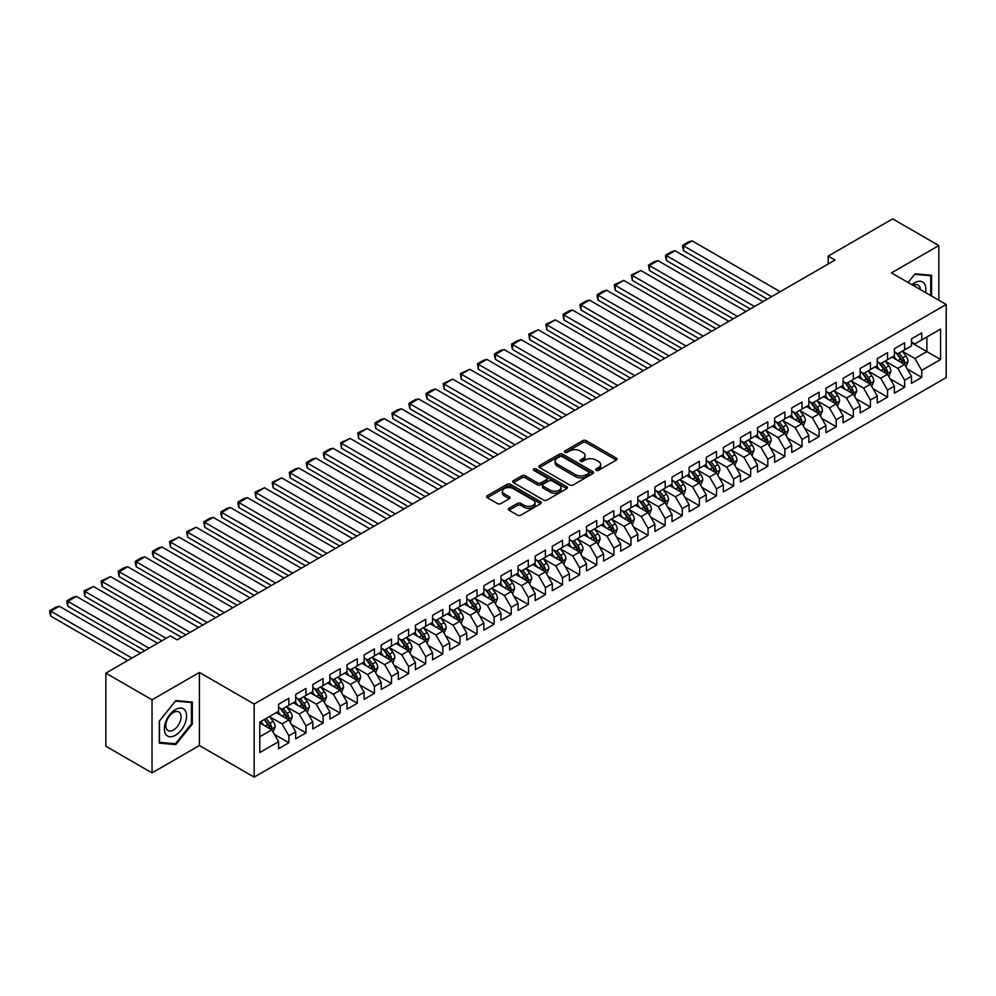 <?xml version="1.0" encoding="UTF-8"?>
<svg xmlns="http://www.w3.org/2000/svg" width="996" height="996" viewBox="0 0 996 996"><rect width="100%" height="100%" fill="white"/><g stroke="black" fill="none" stroke-linecap="round" stroke-linejoin="round"><path stroke-width="1.49" d="M596.118 470.324A1.656 0.959 0 0 0 598.471 470.324L616.312 460.028A2.378 1.37 0 0 0 616.997 459.056A2.378 1.37 0 0 0 616.312 458.085L586.084 440.643A2.378 1.37 0 0 0 582.722 440.643L564.894 450.939A1.656 0.959 0 0 0 564.408 451.624A1.656 0.959 0 0 0 564.894 452.296A1.656 0.959 0 0 0 567.234 452.296L569.55 450.964A7.595 4.382 0 0 1 580.295 450.964L582.809 452.421A7.595 4.382 0 0 1 585.038 455.521A7.595 4.382 0 0 1 582.809 458.621L580.506 459.953A1.656 0.959 0 0 0 580.021 460.638A1.656 0.959 0 0 0 580.506 461.31A1.656 0.959 0 0 0 582.859 461.31L585.162 459.978A7.595 4.382 0 0 1 595.907 459.978L598.422 461.434A7.595 4.382 0 0 1 600.65 464.534A7.595 4.382 0 0 1 598.422 467.634L596.118 468.967A1.656 0.959 0 0 0 595.633 469.651A1.656 0.959 0 0 0 596.118 470.324L596.118 468.967M509.018 508.296A2.378 1.37 0 0 0 508.334 509.267A2.378 1.37 0 0 0 509.018 510.238L517.497 515.131A2.378 1.37 0 0 0 520.858 515.131L540.666 503.702A2.378 1.37 0 0 0 541.363 502.731A2.378 1.37 0 0 0 540.666 501.76L510.45 484.305A2.378 1.37 0 0 0 507.089 484.305L487.281 495.747A2.378 1.37 0 0 0 486.583 496.718A2.378 1.37 0 0 0 487.281 497.689L497.527 503.603A2.378 1.37 0 0 0 500.876 503.603L509.354 498.71A2.378 1.37 0 0 0 510.052 497.739A2.378 1.37 0 0 0 509.354 496.767L504.275 493.829A6.349 3.673 0 0 1 502.42 491.24A6.349 3.673 0 0 1 506.342 487.853A6.349 3.673 0 0 1 513.264 488.65L533.159 500.129A6.349 3.673 0 0 1 535.014 502.731A6.349 3.673 0 0 1 531.092 506.117A6.349 3.673 0 0 1 524.17 505.321L520.858 503.403A2.378 1.37 0 0 0 517.497 503.403L509.018 508.296L509.018 510.238M152.039 699.802L152.039 772.884L199.412 745.518L199.412 672.449L152.039 699.802L105.85 673.134L170.341 635.909L177.176 639.855L835.022 260.056L828.174 256.109L828.174 264.002M199.412 672.449L254.154 704.048L946.2 304.49L946.2 377.571L254.154 777.129L254.154 704.048M938.842 300.244L938.842 245.539L891.47 272.892L946.2 304.49M938.842 245.539L892.665 218.871L828.174 256.109M569.712 484.99A2.378 1.37 0 0 0 573.074 484.99L592.881 473.548A2.378 1.37 0 0 0 593.579 472.577A2.378 1.37 0 0 0 592.881 471.618L562.665 454.164A2.378 1.37 0 0 0 559.304 454.164L539.496 465.605A2.378 1.37 0 0 0 538.799 466.576A2.378 1.37 0 0 0 539.496 467.547L569.712 484.99M534.366 470.685A1.656 0.959 0 0 1 536.06 470.921L536.06 468.942L566.774 486.683A2.378 1.37 0 0 1 567.471 487.654A2.378 1.37 0 0 1 566.774 488.625L546.966 500.067A2.378 1.37 0 0 1 543.604 500.067L513.388 482.612L513.388 480.67A2.378 1.37 0 0 0 512.691 481.641A2.378 1.37 0 0 0 513.388 482.612M513.388 480.67L521.867 475.777A2.378 1.37 0 0 1 525.228 475.777L537.479 482.861A2.378 1.37 0 0 0 540.84 482.861L546.468 479.611A2.378 1.37 0 0 0 547.153 478.64A2.378 1.37 0 0 0 546.468 477.669L533.707 470.299A1.656 0.959 0 0 1 533.221 469.626A1.656 0.959 0 0 1 534.242 468.743A1.656 0.959 0 0 1 536.06 468.942M911.477 342.711L926.878 351.6L926.878 336.984L940.56 329.078L921.736 339.947L921.736 332.938L911.477 338.864L911.477 345.873L904.642 349.82L904.642 342.811L894.371 348.737L894.371 355.746L887.536 359.693L887.536 352.684L877.264 358.61L877.264 365.619L870.429 369.578L870.429 362.556L860.158 368.483L860.158 375.492L853.323 379.451L853.323 372.442L843.064 378.356L843.064 385.377L836.217 389.324L836.217 382.315L825.958 388.241L825.958 395.25L819.11 399.197L819.11 392.187L808.852 398.114L808.852 405.123L802.004 409.07L802.004 402.06L791.745 407.987L791.745 414.996L784.898 418.943L784.898 411.933L774.639 417.859L774.639 424.869L767.804 428.828L767.804 421.806L757.533 427.732L757.533 434.754L750.698 438.701L750.698 431.691L740.426 437.618L740.426 444.627L733.591 448.574L733.591 441.564L723.333 447.49L723.333 454.5L716.485 458.446L716.485 451.437L706.226 457.363L706.226 464.373L699.379 468.319L699.379 461.31L689.12 467.236L689.12 474.245L682.272 478.205L682.272 471.183L672.014 477.109L672.014 484.131L665.166 488.077L665.166 481.068L654.907 486.994L654.907 494.004L648.072 497.95L648.072 490.941L637.801 496.867L637.801 503.876L630.966 507.823L630.966 500.814L620.695 506.74L620.695 513.749L613.86 517.696L613.86 510.687L603.601 516.613L603.601 523.622L596.753 527.581L596.753 520.559L586.495 526.486L586.495 533.507L579.647 537.454L579.647 530.445L569.388 536.371L569.388 543.38L562.541 547.327L562.541 540.318L552.282 546.244L552.282 553.253L545.435 557.2L545.435 550.19L535.176 556.117L535.176 563.126L528.341 567.073L528.341 560.063L518.069 565.989L518.069 572.999L511.234 576.958L511.234 569.936L500.963 575.862L500.963 582.872L494.128 586.831L494.128 579.821L483.869 585.735L483.869 592.757L477.022 596.704L477.022 589.694L466.763 595.62L466.763 602.63L459.915 606.576L459.915 599.567L449.657 605.493L449.657 612.503L442.809 616.449L442.809 609.44L432.55 615.366L432.55 622.375L425.703 626.335L425.703 619.313L415.444 625.239L415.444 632.248L408.609 636.207L408.609 629.198L398.338 635.112L398.338 642.134L391.503 646.08L391.503 639.071L381.231 644.997L381.231 652.007L374.396 655.953L374.396 648.944L364.125 654.87L364.125 661.879L357.29 665.826L357.29 658.817L347.031 664.743L347.031 671.752L340.184 675.699L340.184 668.69L329.925 674.616L329.925 681.625L323.078 685.584L323.078 678.562L312.819 684.489L312.819 691.51L305.971 695.457L305.971 688.448L295.712 694.374L295.712 701.383L288.865 705.33L288.865 698.321L278.606 704.247L278.606 711.256L259.794 722.112L259.794 752.54L278.606 741.671L271.771 729.819L259.794 722.909M940.56 329.078L940.56 359.494L921.736 370.363L914.901 358.51L902.501 351.351M907.281 369.03L921.736 377.372L921.736 370.363M921.736 377.372L911.477 383.298L911.477 376.289L904.642 380.235L897.794 368.383L885.394 361.224M890.187 378.903L904.642 387.245L904.642 380.235M904.642 387.245L894.371 393.171L894.371 386.162L887.536 390.108L880.688 378.268L868.288 371.097M873.081 388.776L887.536 397.13L887.536 390.108M887.536 397.13L877.264 403.044L877.264 396.035L870.429 399.994L863.582 388.141L851.182 380.982M855.975 398.661L870.429 407.003L870.429 399.994M870.429 407.003L860.158 412.929L860.158 405.92L853.323 409.866L846.476 398.014L834.075 390.855M838.869 408.534L853.323 416.876L853.323 409.866M853.323 416.876L843.064 422.802L843.064 415.793L836.217 419.739L829.382 407.887L816.969 400.728M821.762 418.407L836.217 426.749L836.217 419.739M836.217 426.749L825.958 432.675L825.958 425.666L819.11 429.612L812.275 417.76L799.875 410.601M804.656 428.28L819.11 436.622L819.11 429.612M819.11 436.622L808.852 442.548L808.852 435.538L802.004 439.485L795.169 427.645L782.769 420.474M787.55 438.153L802.004 446.507L802.004 439.485M802.004 446.507L791.745 452.421L791.745 445.411L784.898 449.37L778.063 437.518L765.663 430.359M770.456 448.026L784.898 456.38L784.898 449.37M784.898 456.38L774.639 462.306L774.639 455.284L767.804 459.243L760.956 447.391L748.556 440.232M753.35 457.911L767.804 466.253L767.804 459.243M767.804 466.253L757.533 472.179L757.533 465.169L750.698 469.116L743.85 457.264L731.45 450.105M736.243 467.784L750.698 476.125L750.698 469.116M750.698 476.125L740.426 482.052L740.426 475.042L733.591 478.989L726.744 467.136L714.344 459.978M719.137 477.657L733.591 485.998L733.591 478.989M733.591 485.998L723.333 491.924L723.333 484.915L716.485 488.862L709.638 477.009L697.237 469.851M702.031 487.53L716.485 495.871L716.485 488.862M716.485 495.871L706.226 501.797L706.226 494.788L699.379 498.747L692.544 486.895L680.144 479.736M684.924 497.402L699.379 505.756L699.379 498.747M699.379 505.756L689.12 511.683L689.12 504.661L682.272 508.62L675.437 496.767L663.037 489.609M667.818 507.288L682.272 515.629L682.272 508.62M682.272 515.629L672.014 521.555L672.014 514.546L665.166 518.493L658.331 506.64L645.931 499.482M650.724 517.161L665.166 525.502L665.166 518.493M665.166 525.502L654.907 531.428L654.907 524.419L648.072 528.366L641.225 516.513L628.825 509.354M633.618 527.033L648.072 535.375L648.072 528.366M648.072 535.375L637.801 541.301L637.801 534.292L630.966 538.238L624.119 526.386L611.718 519.227M616.512 536.906L630.966 545.248L630.966 538.238M630.966 545.248L620.695 551.174L620.695 544.165L613.86 548.111L607.012 536.271L594.612 529.113M599.405 546.779L613.86 555.133L613.86 548.111M613.86 555.133L603.601 561.059L603.601 554.037L596.753 557.997L589.906 546.144L577.506 538.985M582.299 556.664L596.753 565.006L596.753 557.997M596.753 565.006L586.495 570.932L586.495 563.923L579.647 567.869L572.812 556.017L560.412 548.858M565.193 566.537L579.647 574.879L579.647 567.869M579.647 574.879L569.388 580.805L569.388 573.796L562.541 577.742L555.706 565.89L543.306 558.731M548.086 576.41L562.541 584.752L562.541 577.742M562.541 584.752L552.282 590.678L552.282 583.668L545.435 587.615L538.599 575.763L526.199 568.604M530.993 586.283L545.435 594.624L545.435 587.615M545.435 594.624L535.176 600.551L535.176 593.541L528.341 597.488L521.493 585.648L509.093 578.489M513.886 596.156L528.341 604.51L528.341 597.488M528.341 604.51L518.069 610.436L518.069 603.414L511.234 607.373L504.387 595.521L491.987 588.362M496.78 606.041L511.234 614.383L511.234 607.373M511.234 614.383L500.963 620.309L500.963 613.299L494.128 617.246L487.281 605.394L474.88 598.235M479.674 615.914L494.128 624.255L494.128 617.246M494.128 624.255L483.869 630.182L483.869 623.172L477.022 627.119L470.174 615.267L457.774 608.108M462.567 625.787L477.022 634.128L477.022 627.119M477.022 634.128L466.763 640.055L466.763 633.045L459.915 636.992L453.08 625.139L440.668 617.981M445.461 635.66L459.915 644.001L459.915 636.992M459.915 644.001L449.657 649.927L449.657 642.918L442.809 646.865L435.974 635.025L423.574 627.854M428.355 645.533L442.809 653.886L442.809 646.865M442.809 653.886L432.55 659.8L432.55 652.791L425.703 656.75L418.868 644.898L406.468 637.739M411.248 655.418L425.703 663.759L425.703 656.75M425.703 663.759L415.444 669.686L415.444 662.664L408.609 666.623L401.762 654.77L389.361 647.612M394.155 665.291L408.609 673.632L408.609 666.623M408.609 673.632L398.338 679.558L398.338 672.549L391.503 676.496L384.655 664.643L372.255 657.485M377.048 675.163L391.503 683.505L391.503 676.496M391.503 683.505L381.231 689.431L381.231 682.422L374.396 686.369L367.549 674.516L355.149 667.357M359.942 685.036L374.396 693.378L374.396 686.369M374.396 693.378L364.125 699.304L364.125 692.295L357.29 696.241L350.443 684.401L338.042 677.23M342.836 694.909L357.29 703.263L357.29 696.241M357.29 703.263L347.031 709.177L347.031 702.168L340.184 706.127L333.349 694.274L320.936 687.115M325.729 704.782L340.184 713.136L340.184 706.127M340.184 713.136L329.925 719.062L329.925 712.04L323.078 716L316.242 704.147L303.842 696.988M308.623 714.667L323.078 723.009L323.078 716M323.078 723.009L312.819 728.935L312.819 721.926L305.971 725.872L299.136 714.02L286.736 706.861M291.517 724.54L305.971 732.882L305.971 725.872M305.971 732.882L295.712 738.808L295.712 731.799L288.865 735.745L282.03 723.893L269.63 716.734M274.423 734.413L288.865 742.755L288.865 735.745M288.865 742.755L278.606 748.681L278.606 741.671M278.606 707.309L282.03 709.277L288.865 705.33M259.794 736.729L271.771 729.819M295.712 697.437L299.136 699.404L305.971 695.457M282.03 723.893L288.865 719.946L276.216 712.638M295.712 731.799L288.865 719.946M312.819 687.551L316.242 689.531L323.078 685.584M299.136 714.02L305.971 710.073L293.322 702.765M312.819 721.926L305.971 710.073M329.925 677.678L333.349 679.658L340.184 675.699M316.242 704.147L323.078 700.2L310.428 692.892M329.925 712.04L323.078 700.2M347.031 667.806L350.443 669.785L357.29 665.826M333.349 694.274L340.184 690.315L327.522 683.007M347.031 702.168L340.184 690.315M364.125 657.933L367.549 659.9L374.396 655.953M350.443 684.401L357.29 680.442L344.628 673.134M364.125 692.295L357.29 680.442M381.231 648.06L384.655 650.027L391.503 646.08M367.549 674.516L374.396 670.569L361.735 663.261M381.231 682.422L374.396 670.569M398.338 638.175L401.762 640.154L408.609 636.207M384.655 664.643L391.503 660.697L378.841 653.388M398.338 672.549L391.503 660.697M415.444 628.302L418.868 630.281L425.703 626.335M401.762 654.77L408.609 650.824L395.947 643.516M415.444 662.664L408.609 650.824M432.55 618.429L435.974 620.408L442.809 616.449M418.868 644.898L425.703 640.938L413.054 633.63M432.55 652.791L425.703 640.938M449.657 608.556L453.08 610.523L459.915 606.576M435.974 635.025L442.809 631.066L430.16 623.757M449.657 642.918L442.809 631.066M466.763 598.683L470.174 600.65L477.022 596.704M453.08 625.139L459.915 621.193L447.254 613.885M466.763 633.045L459.915 621.193M483.869 588.798L487.281 590.777L494.128 586.831M470.174 615.267L477.022 611.32L464.36 604.012M483.869 623.172L477.022 611.32M500.963 578.925L504.387 580.905L511.234 576.958M487.281 605.394L494.128 601.447L481.466 594.139M500.963 613.299L494.128 601.447M518.069 569.052L521.493 571.032L528.341 567.073M504.387 595.521L511.234 591.574L498.573 584.266M518.069 603.414L511.234 591.574M535.176 559.179L538.599 561.146L545.435 557.2M521.493 585.648L528.341 581.689L515.679 574.381M535.176 593.541L528.341 581.689M552.282 549.306L555.706 551.274L562.541 547.327M538.599 575.763L545.435 571.816L532.785 564.508M552.282 583.668L545.435 571.816M569.388 539.421L572.812 541.401L579.647 537.454M555.706 565.89L562.541 561.943L549.892 554.635M569.388 573.796L562.541 561.943M586.495 529.548L589.906 531.528L596.753 527.581M572.812 556.017L579.647 552.07L566.985 544.762M586.495 563.923L579.647 552.07M603.601 519.675L607.012 521.655L613.86 517.696M589.906 546.144L596.753 542.197L584.092 534.889M603.601 554.037L596.753 542.197M620.695 509.803L624.119 511.77L630.966 507.823M607.012 536.271L613.86 532.312L601.198 525.004M620.695 544.165L613.86 532.312M637.801 499.93L641.225 501.897L648.072 497.95M624.119 526.386L630.966 522.439L618.304 515.131M637.801 534.292L630.966 522.439M654.907 490.044L658.331 492.024L665.166 488.077M641.225 516.513L648.072 512.567L635.411 505.258M654.907 524.419L648.072 512.567M672.014 480.172L675.437 482.151L682.272 478.205M658.331 506.64L665.166 502.694L652.517 495.386M672.014 514.546L665.166 502.694M689.12 470.299L692.544 472.278L699.379 468.319M675.437 496.767L682.272 492.821L669.623 485.513M689.12 504.661L682.272 492.821M706.226 460.426L709.638 462.405L716.485 458.446M692.544 486.895L699.379 482.935L686.717 475.627M706.226 494.788L699.379 482.935M723.333 450.553L726.744 452.52L733.591 448.574M709.638 477.009L716.485 473.063L703.823 465.755M723.333 484.915L716.485 473.063M740.426 440.68L743.85 442.647L750.698 438.701M726.744 467.136L733.591 463.19L720.93 455.882M740.426 475.042L733.591 463.19M757.533 430.795L760.956 432.774L767.804 428.828M743.85 457.264L750.698 453.317L738.036 446.009M757.533 465.169L750.698 453.317M774.639 420.922L778.063 422.902L784.898 418.943M760.956 447.391L767.804 443.444L755.142 436.136M774.639 455.284L767.804 443.444M791.745 411.049L795.169 413.029L802.004 409.07M778.063 437.518L784.898 433.559L772.249 426.251M791.745 445.411L784.898 433.559M808.852 401.176L812.275 403.143L819.11 399.197M795.169 427.645L802.004 423.686L789.355 416.378M808.852 435.538L802.004 423.686M825.958 391.304L829.382 393.271L836.217 389.324M812.275 417.76L819.11 413.813L806.461 406.505M825.958 425.666L819.11 413.813M843.064 381.418L846.476 383.398L853.323 379.451M829.382 407.887L836.217 403.94L823.555 396.632M843.064 415.793L836.217 403.94M860.158 371.545L863.582 373.525L870.429 369.578M846.476 398.014L853.323 394.067L840.661 386.759M860.158 405.92L853.323 394.067M877.264 361.673L880.688 363.652L887.536 359.693M863.582 388.141L870.429 384.182L857.768 376.874M877.264 396.035L870.429 384.182M894.371 351.8L897.794 353.767L904.642 349.82M880.688 378.268L887.536 374.309L874.874 367.001M894.371 386.162L887.536 374.309M911.477 341.927L914.901 343.894L921.736 339.947M897.794 368.383L904.642 364.436L891.98 357.128M911.477 376.289L904.642 364.436M105.85 673.134L105.85 746.216L152.039 772.884M199.412 745.518L254.154 777.129M914.901 358.51L926.878 351.6L940.56 359.494M931.571 296.049L931.571 275.269L915.075 273.8L908.078 282.491L914.726 274.286L930.725 275.718L930.725 295.563M192.315 724.092L192.315 702.08L175.806 700.599L159.298 721.141L159.298 743.141L175.806 744.622L192.315 724.092L191.456 723.594M596.778 470.56L598.422 469.614A7.595 4.382 0 0 0 600.65 466.514L600.65 464.534M585.038 455.521L585.038 457.5A7.595 4.382 0 0 1 582.809 460.6L581.166 461.546M616.275 460.052L586.084 442.622A2.378 1.37 0 0 0 582.722 442.622L565.554 452.533M592.857 473.573L562.665 456.143A2.378 1.37 0 0 0 559.304 456.143L539.521 467.56L539.496 465.605M588.686 473.262A1.656 0.959 0 0 0 589.171 472.577A1.656 0.959 0 0 0 588.686 471.905L562.155 456.591A1.656 0.959 0 0 0 559.814 456.591L557.374 457.998A7.595 4.382 0 0 0 555.145 461.098A7.595 4.382 0 0 0 557.374 464.198L575.514 474.669A7.595 4.382 0 0 0 586.258 474.669L588.686 473.262L588.686 475.241A1.656 0.959 0 0 0 589.171 474.557L589.171 472.577M555.145 461.098L555.145 463.065A7.595 4.382 0 0 0 557.374 466.178L557.374 464.198M588.686 475.241L586.258 476.636A7.595 4.382 0 0 1 575.514 476.636L557.374 466.178M513.426 482.637L521.867 477.756L521.867 475.777M547.153 478.64L547.153 480.62A2.378 1.37 0 0 1 546.468 481.578L540.84 484.828A2.378 1.37 0 0 1 537.479 484.828L525.228 477.756A2.378 1.37 0 0 0 521.867 477.756M536.06 470.921L566.749 488.638M550.203 490.194A6.349 3.673 0 0 0 557.125 490.991A6.349 3.673 0 0 0 561.047 487.604A6.349 3.673 0 0 0 559.179 485.015L552.17 480.968A2.378 1.37 0 0 0 548.808 480.968L543.194 484.218A2.378 1.37 0 0 0 542.496 485.189A2.378 1.37 0 0 0 543.194 486.148L550.203 490.194L550.203 492.173A6.349 3.673 0 0 0 557.125 492.97A6.349 3.673 0 0 0 561.047 489.584L561.047 487.604M542.496 485.189L542.496 487.156A2.378 1.37 0 0 0 543.194 488.127L543.194 486.148M550.203 492.173L543.194 488.127M535.014 502.731L535.014 504.698A6.349 3.673 0 0 1 531.092 508.085A6.349 3.673 0 0 1 524.17 507.3L520.858 505.383A2.378 1.37 0 0 0 517.497 505.383L509.056 510.263M502.42 491.24L502.42 493.219A6.349 3.673 0 0 0 504.275 495.809L504.275 493.829M509.33 498.722L504.275 495.809M540.666 501.76L540.666 503.702L510.45 486.285A2.378 1.37 0 0 0 507.089 486.285L487.318 497.701L487.281 495.747M174.063 743.614L175.806 744.622M905.899 366.628L908.016 361.461A6.412 3.698 -120 0 0 905.974 355.995L902.339 351.14M771.651 296.646L683.605 245.813L692.158 240.883L780.204 291.704M896.549 359.768L893.786 356.082M683.605 250.755L682.671 247.245L682.671 245.277L683.605 245.813L683.605 250.755L767.368 299.111M895.89 352.671L900.67 359.058A6.412 3.698 60 0 1 902.513 362.918C903.472 364.2 904.156 363.801 904.567 361.722A6.412 3.698 -120 0 0 902.725 357.875L899.089 353.02M897.023 353.319L901.505 359.319A3.262 1.88 60 0 1 902.102 360.303L904.567 361.722M682.671 245.277L688.659 241.816L692.158 240.883M888.793 376.5L890.922 371.334A6.412 3.698 -120 0 0 888.868 365.868L885.232 361.025M754.545 306.519L666.511 255.686L675.064 250.755L763.098 301.576M879.443 369.641L876.692 365.955M666.511 260.628L665.565 257.117L665.565 255.15L666.511 255.686L666.511 260.628L750.262 308.984M878.783 362.544L883.564 368.931A6.412 3.698 60 0 1 885.407 372.79C886.365 374.073 887.05 373.687 887.461 371.608A6.412 3.698 -120 0 0 885.618 367.748L881.983 362.893M879.916 363.204L884.398 369.192A3.262 1.88 60 0 1 884.996 370.188L887.461 371.608M665.565 255.15L671.553 251.689L675.064 250.755M871.687 386.386L873.816 381.207A6.412 3.698 -120 0 0 871.761 375.741L868.139 370.898M737.438 316.392L649.404 265.571L657.958 260.628L745.992 311.462M862.349 379.526L859.585 375.828M649.404 270.501L648.458 265.023L649.404 265.571L649.404 270.501L733.156 318.857M861.677 372.429L866.47 378.804A6.412 3.698 60 0 1 868.3 382.663C869.259 383.958 869.944 383.56 870.355 381.48A6.412 3.698 -120 0 0 868.512 377.621L864.889 372.778M862.81 373.077L867.292 379.065A3.262 1.88 60 0 1 867.89 380.061L870.355 381.48M648.458 265.023L654.447 261.562L657.958 260.628M925.508 292.55A15.724 9.076 120 0 0 924.35 283.623A15.724 9.076 120 0 0 911.987 284.744M920.304 289.537A10.769 6.213 120 0 0 919.296 286.238A10.769 6.213 120 0 0 918.088 285.117A10.769 6.213 120 0 0 913.145 285.404M929.666 275.095L930.725 275.718M165.834 734.388A15.724 9.076 120 0 0 181.023 730.329A15.724 9.076 120 0 0 185.094 710.434A15.724 9.076 120 0 0 169.905 714.505A15.724 9.076 120 0 0 165.834 734.388M166.855 729.446A10.769 6.213 120 0 0 168.063 730.566A10.769 6.213 120 0 0 178.072 725.549A10.769 6.213 120 0 0 180.039 713.049A10.769 6.213 120 0 0 178.819 711.928A10.769 6.213 120 0 0 168.81 716.946A10.769 6.213 120 0 0 166.855 729.446M175.47 701.097L191.456 702.516L191.456 723.843L175.47 743.738L159.472 742.306L159.472 720.992L175.433 701.072M190.398 701.906L191.456 702.516M854.593 396.259L856.709 391.079A6.412 3.698 -120 0 0 854.668 385.626L851.032 380.771M720.332 326.265L632.298 275.444L640.851 270.501L728.885 321.335M845.243 389.399L842.479 385.713M632.298 280.374L631.352 274.896L632.298 275.444L632.298 280.374L716.062 328.742M844.583 382.302L849.364 388.689A6.412 3.698 60 0 1 851.194 392.536C852.153 393.831 852.837 393.432 853.248 391.353A6.412 3.698 -120 0 0 851.418 387.494L847.783 382.651M845.704 382.95L850.198 388.938A3.262 1.88 60 0 1 850.783 389.934L853.248 391.353M631.352 274.896L640.851 270.501M837.487 406.131L839.603 400.952A6.412 3.698 -120 0 0 837.561 395.499L833.926 390.644M703.226 336.15L615.192 285.317L623.745 280.374L711.779 331.207M828.137 399.272L825.373 395.586M615.192 290.259L614.246 284.769L615.192 285.317L615.192 290.259L698.955 338.615M827.477 392.175L832.258 398.562A6.412 3.698 60 0 1 834.088 402.409C835.059 403.704 835.744 403.305 836.142 401.226A6.412 3.698 -120 0 0 834.312 397.379L830.676 392.524M828.597 392.822L833.092 398.811A3.262 1.88 60 0 1 833.677 399.807L836.142 401.226M614.246 284.769L623.745 280.374M820.38 416.004L822.497 410.825A6.412 3.698 -120 0 0 820.455 405.372L816.82 400.517M686.12 346.023L598.086 295.19L606.639 290.259L694.673 341.08M811.03 409.144L808.266 405.459M598.086 300.132L597.152 296.621L597.152 294.654L598.086 295.19L598.086 300.132L681.849 348.488M810.37 402.048L815.151 408.435A6.412 3.698 60 0 1 816.981 412.294C817.953 413.577 818.637 413.178 819.036 411.099A6.412 3.698 -120 0 0 817.206 407.252L813.57 402.396M811.491 402.695L815.985 408.696A3.262 1.88 60 0 1 816.583 409.68L819.036 411.099M597.152 294.654L603.128 291.193L606.639 290.259M803.274 425.877L805.391 420.71A6.412 3.698 -120 0 0 803.349 415.245L799.713 410.402M669.026 355.896L580.979 305.062L589.532 300.132L677.566 350.953M793.924 419.017L791.16 415.332M580.979 310.005L580.046 306.494L580.046 304.527L580.979 305.062L580.979 310.005L664.743 358.361M793.264 411.921L798.045 418.308A6.412 3.698 60 0 1 799.875 422.167C800.846 423.449 801.531 423.063 801.929 420.984A6.412 3.698 -120 0 0 800.099 417.125L796.464 412.269M794.397 412.581L798.879 418.569A3.262 1.88 60 0 1 799.477 419.553L801.929 420.984M580.046 304.527L586.034 301.066L589.532 300.132M786.168 435.762L788.284 430.583A6.412 3.698 -120 0 0 786.242 425.118L782.607 420.275M651.919 365.769L563.873 314.948L572.426 310.005L660.473 360.838M776.818 428.903L774.054 425.205M563.873 319.878L562.939 314.4L563.873 314.948L563.873 319.878L647.637 368.234M776.158 421.806L780.939 428.18A6.412 3.698 60 0 1 782.781 432.04C783.74 433.335 784.425 432.936 784.823 430.857A6.412 3.698 -120 0 0 782.993 426.998L779.358 422.155M777.291 422.453L781.773 428.442A3.262 1.88 60 0 1 782.37 429.438L784.823 430.857M562.939 314.4L568.928 310.939L572.426 310.005M769.061 445.635L771.19 440.456A6.412 3.698 -120 0 0 769.136 435.003L765.501 430.148M634.813 375.641L546.779 324.82L555.32 319.878L643.366 370.711M759.711 438.775L756.948 435.09M546.779 329.751L545.833 324.273L546.779 324.82L546.779 329.751L630.53 378.119M759.052 431.679L763.832 438.066A6.412 3.698 60 0 1 765.675 441.913C766.634 443.208 767.318 442.809 767.729 440.73A6.412 3.698 -120 0 0 765.887 436.87L762.251 432.027M760.185 432.326L764.667 438.315A3.262 1.88 60 0 1 765.264 439.311L767.729 440.73M545.833 324.273L555.32 319.878M751.955 455.508L754.084 450.329A6.412 3.698 -120 0 0 752.03 444.876L748.407 440.02M617.707 385.527L529.673 334.693L538.226 329.751L626.26 380.584M742.605 448.648L739.854 444.963M529.673 339.636L528.727 334.146L529.673 334.693L529.673 339.636L613.424 387.992M741.945 441.552L746.739 447.939A6.412 3.698 60 0 1 748.569 451.786C749.527 453.08 750.212 452.682 750.623 450.603A6.412 3.698 -120 0 0 748.78 446.756L745.157 441.9M743.078 442.199L747.56 448.188A3.262 1.88 60 0 1 748.158 449.184L750.623 450.603M528.727 334.146L538.226 329.751M734.861 465.381L736.978 460.202A6.412 3.698 -120 0 0 734.936 454.749L731.301 449.893M600.6 395.4L512.567 344.566L521.12 339.636L609.154 390.457M725.511 458.521L722.747 454.836M512.567 349.509L511.62 345.998L511.62 344.031L512.567 344.566L512.567 349.509L596.33 397.865M724.851 451.425L729.632 457.811A6.412 3.698 60 0 1 731.462 461.671C732.421 462.953 733.106 462.555 733.517 460.476A6.412 3.698 -120 0 0 731.687 456.629L728.051 451.773M725.972 452.072L730.466 458.073A3.262 1.88 60 0 1 731.052 459.056L733.517 460.476M511.62 344.031L517.609 340.57L521.12 339.636M717.755 475.254L719.871 470.087A6.412 3.698 -120 0 0 717.83 464.622L714.194 459.779M583.494 405.272L495.46 354.439L504.013 349.509L592.047 400.33M708.405 468.394L705.641 464.709M495.46 359.382L494.514 355.871L494.514 353.904L495.46 354.439L495.46 359.382L579.224 407.738M707.745 461.297L712.526 467.684A6.412 3.698 60 0 1 714.356 471.544C715.327 472.826 716.012 472.44 716.41 470.361A6.412 3.698 -120 0 0 714.58 466.502L710.945 461.646M708.866 461.957L713.36 467.946A3.262 1.88 60 0 1 713.945 468.929L716.41 470.361M494.514 353.904L500.502 350.443L504.013 349.509M700.649 485.127L702.765 479.96A6.412 3.698 -120 0 0 700.723 474.494L697.088 469.651M566.388 415.145L478.354 364.324L486.907 359.382L574.941 410.215M691.299 478.279L688.535 474.582M478.354 369.255L477.42 363.777L478.354 364.324L478.354 369.255L562.118 417.61M690.639 471.17L695.42 477.557A6.412 3.698 60 0 1 697.25 481.417C698.221 482.699 698.906 482.313 699.304 480.234A6.412 3.698 -120 0 0 697.474 476.374L693.838 471.519M691.759 471.83L696.254 477.819A3.262 1.88 60 0 1 696.839 478.815L699.304 480.234M477.42 363.777L483.396 360.315L486.907 359.382M683.542 495.012L685.659 489.833A6.412 3.698 -120 0 0 683.617 484.38L679.982 479.524M549.282 425.018L461.248 374.197L469.801 369.255L557.835 420.088M674.192 488.152L671.428 484.467M461.248 379.127L460.314 373.649L461.248 374.197L461.248 379.127L545.011 427.496M673.533 481.056L678.313 487.43A6.412 3.698 60 0 1 680.144 491.289C681.115 492.584 681.799 492.186 682.198 490.107A6.412 3.698 -120 0 0 680.368 486.247L676.732 481.404M674.653 481.703L679.148 487.691A3.262 1.88 60 0 1 679.745 488.687L682.198 490.107M460.314 373.649L469.801 369.255M666.436 504.885L668.553 499.706A6.412 3.698 -120 0 0 666.511 494.253L662.875 489.397M532.188 434.891L444.141 384.07L452.694 379.127L540.741 429.961M657.086 498.025L654.322 494.34M444.141 389.013L443.208 383.522L444.141 384.07L444.141 389.013L527.905 437.369M656.426 490.928L661.207 497.315A6.412 3.698 60 0 1 663.05 501.162C664.008 502.457 664.693 502.059 665.091 499.98A6.412 3.698 -120 0 0 663.261 496.12L659.626 491.277M657.559 491.576L662.041 497.564A3.262 1.88 60 0 1 662.639 498.56L665.091 499.98M443.208 383.522L452.694 379.127M649.33 514.758L651.459 509.579A6.412 3.698 -120 0 0 649.404 504.125L645.769 499.27M515.081 444.776L427.047 393.943L435.588 389.013L523.635 439.834M639.98 507.898L637.216 504.213M427.047 398.886L426.101 395.375L426.101 393.408L427.047 393.943L427.047 398.886L510.799 447.241M639.32 500.801L644.101 507.188A6.412 3.698 60 0 1 645.943 511.048C646.902 512.33 647.587 511.932 647.998 509.852A6.412 3.698 -120 0 0 646.155 506.005L642.52 501.15M640.453 501.449L644.935 507.45A3.262 1.88 60 0 1 645.533 508.433L647.998 509.852M426.101 393.408L432.09 389.946L435.588 389.013M632.223 524.631L634.352 519.464A6.412 3.698 -120 0 0 632.298 513.998L628.675 509.155M497.975 454.649L409.941 403.816L418.494 398.886L506.528 449.706M622.874 517.771L620.122 514.085M409.941 408.758L408.995 405.248L408.995 403.28L409.941 403.816L409.941 408.758L493.692 457.114M622.214 510.674L626.994 517.061A6.412 3.698 60 0 1 628.837 520.92C629.796 522.203 630.48 521.817 630.891 519.738A6.412 3.698 -120 0 0 629.049 515.878L625.413 511.023M623.347 511.334L627.829 517.322A3.262 1.88 60 0 1 628.426 518.306L630.891 519.738M408.995 403.28L414.983 399.819L418.494 398.886M615.13 534.503L617.246 529.337A6.412 3.698 -120 0 0 615.204 523.871L611.569 519.028M480.869 464.522L392.835 413.701L401.388 408.758L489.422 459.579M605.78 527.643L603.016 523.958M392.835 418.631L391.889 413.153L392.835 413.701L392.835 418.631L476.598 466.987M605.107 520.547L609.901 526.934A6.412 3.698 60 0 1 611.731 530.793C612.689 532.076 613.374 531.69 613.785 529.611A6.412 3.698 -120 0 0 611.942 525.751L608.319 520.896M606.24 521.207L610.735 527.195A3.262 1.88 60 0 1 611.32 528.191L613.785 529.611M391.889 413.153L397.877 409.692L401.388 408.758M598.023 544.389L600.14 539.21A6.412 3.698 -120 0 0 598.098 533.756L594.463 528.901M463.763 474.395L375.729 423.574L384.282 418.631L472.316 469.465M588.673 537.529L585.909 533.844M375.729 428.504L374.782 423.026L375.729 423.574L375.729 428.504L459.492 476.872M588.014 530.432L592.794 536.807A6.412 3.698 60 0 1 594.624 540.666C595.596 541.961 596.268 541.563 596.679 539.483A6.412 3.698 -120 0 0 594.849 535.624L591.213 530.781M589.134 531.08L593.628 537.068A3.262 1.88 60 0 1 594.214 538.064L596.679 539.483M374.782 423.026L380.771 419.565L384.282 418.631M580.917 554.262L583.034 549.082A6.412 3.698 -120 0 0 580.992 543.629L577.356 538.774M446.656 484.268L358.622 433.447L367.175 428.504L455.209 479.337M571.567 547.402L568.803 543.716M358.622 438.389L357.689 432.899L358.622 433.447L358.622 438.389L442.386 486.745M570.907 540.305L575.688 546.692A6.412 3.698 60 0 1 577.518 550.539C578.489 551.834 579.174 551.435 579.572 549.356A6.412 3.698 -120 0 0 577.742 545.497L574.107 540.654M572.028 540.953L576.522 546.941A3.262 1.88 60 0 1 577.107 547.937L579.572 549.356M357.689 432.899L367.175 428.504M563.811 564.134L565.927 558.955A6.412 3.698 -120 0 0 563.885 553.502L560.25 548.647M429.55 494.153L341.516 443.32L350.069 438.389L438.103 489.21M554.461 557.274L551.697 553.589M341.516 448.262L340.582 442.772L341.516 443.32L341.516 448.262L425.28 496.618M553.801 550.178L558.582 556.565A6.412 3.698 60 0 1 560.412 560.412C561.383 561.707 562.068 561.308 562.466 559.229A6.412 3.698 -120 0 0 560.636 555.382L557.001 550.527M554.921 550.825L559.416 556.826A3.262 1.88 60 0 1 560.013 557.81L562.466 559.229M340.582 442.772L350.069 438.389M546.704 574.007L548.821 568.841A6.412 3.698 -120 0 0 546.779 563.375L543.144 558.532M412.456 504.026L324.41 453.192L332.963 448.262L421.009 499.083M537.354 567.147L534.591 563.462M324.41 458.135L323.476 454.624L323.476 452.657L324.41 453.192L324.41 458.135L408.173 506.491M536.695 560.051L541.475 566.438A6.412 3.698 60 0 1 543.318 570.297C544.277 571.58 544.961 571.181 545.36 569.114A6.412 3.698 -120 0 0 543.53 565.255L539.894 560.399M537.828 560.711L542.31 566.699A3.262 1.88 60 0 1 542.907 567.683L545.36 569.114M323.476 452.657L329.464 449.196L332.963 448.262M529.598 583.88L531.727 578.713A6.412 3.698 -120 0 0 529.673 573.248L526.037 568.405M395.35 513.899L307.303 463.065L315.857 458.135L403.903 508.956M520.248 577.02L517.484 573.335M307.303 468.008L306.37 464.51L306.37 462.53L307.303 463.065L307.303 468.008L391.067 516.364M519.588 569.924L524.369 576.311A6.412 3.698 60 0 1 526.212 580.17C527.17 581.452 527.855 581.066 528.266 578.987A6.412 3.698 -120 0 0 526.423 575.128L522.788 570.272M520.721 570.584L525.203 576.572A3.262 1.88 60 0 1 525.801 577.568L528.266 578.987M306.37 462.53L312.358 459.069L315.857 458.135M512.492 593.765L514.621 588.586A6.412 3.698 -120 0 0 512.567 583.121L508.931 578.278M378.243 523.772L290.209 472.951L298.763 468.008L386.797 518.841M503.142 586.905L500.39 583.208M290.209 477.881L289.263 472.403L290.209 472.951L290.209 477.881L373.961 526.249M502.482 579.809L507.263 586.183A6.412 3.698 60 0 1 509.105 590.043C510.064 591.338 510.749 590.939 511.16 588.86A6.412 3.698 -120 0 0 509.317 585.001L505.682 580.158M503.615 580.456L508.097 586.445A3.262 1.88 60 0 1 508.695 587.441L511.16 588.86M289.263 472.403L295.252 468.942L298.763 468.008M495.386 603.638L497.514 598.459A6.412 3.698 -120 0 0 495.46 593.006L491.837 588.15M361.137 533.644L273.103 482.823L281.656 477.881L369.69 528.714M486.048 596.778L483.284 593.093M273.103 487.754L272.157 482.276L273.103 482.823L273.103 487.754L356.867 536.122M485.376 589.682L490.169 596.069A6.412 3.698 60 0 1 491.999 599.916C492.958 601.211 493.643 600.812 494.053 598.733A6.412 3.698 -120 0 0 492.211 594.873L488.588 590.03M486.509 590.329L490.991 596.318A3.262 1.88 60 0 1 491.588 597.314L494.053 598.733M272.157 482.276L281.656 477.881M478.292 613.511L480.408 608.332A6.412 3.698 -120 0 0 478.366 602.879L474.731 598.023M344.031 543.53L255.997 492.696L264.55 487.754L352.584 538.587M468.942 606.651L466.178 602.966M255.997 497.639L255.051 492.149L255.997 492.696L255.997 497.639L339.76 545.995M468.282 599.555L473.063 605.942A6.412 3.698 60 0 1 474.893 609.789C475.851 611.083 476.536 610.685 476.947 608.606A6.412 3.698 -120 0 0 475.117 604.759L471.482 599.903M469.402 600.202L473.897 606.191A3.262 1.88 60 0 1 474.482 607.187L476.947 608.606M255.051 492.149L264.55 487.754M461.185 623.384L463.302 618.217A6.412 3.698 -120 0 0 461.26 612.752L457.625 607.896M326.925 553.403L238.891 502.569L247.444 497.639L335.478 548.46M451.835 616.524L449.072 612.839M238.891 507.512L237.944 504.001L237.944 502.034L238.891 502.569L238.891 507.512L322.654 555.868M451.176 609.428L455.956 615.814A6.412 3.698 60 0 1 457.787 619.674C458.758 620.956 459.442 620.558 459.841 618.479A6.412 3.698 -120 0 0 458.011 614.632L454.375 609.776M452.296 610.075L456.791 616.076A3.262 1.88 60 0 1 457.376 617.059L459.841 618.479M237.944 502.034L243.933 498.573L247.444 497.639M444.079 633.257L446.196 628.09A6.412 3.698 -120 0 0 444.154 622.625L440.518 617.781M309.818 563.275L221.784 512.442L230.337 507.512L318.371 558.333M434.729 626.397L431.965 622.712M221.784 517.385L220.851 513.874L220.851 511.907L221.784 512.442L221.784 517.385L305.548 565.74M434.069 619.3L438.85 625.687A6.412 3.698 60 0 1 440.68 629.547C441.651 630.829 442.336 630.443 442.734 628.364A6.412 3.698 -120 0 0 440.904 624.504L437.269 619.649M435.19 619.96L439.684 625.949A3.262 1.88 60 0 1 440.282 626.945L442.734 628.364M220.851 511.907L226.827 508.446L230.337 507.512M426.973 643.142L429.089 637.963A6.412 3.698 -120 0 0 427.047 632.497L423.412 627.654M292.724 573.148L204.678 522.327L213.231 517.385L301.265 568.218M417.623 636.282L414.859 632.585M204.678 527.258L203.744 521.78L204.678 522.327L204.678 527.258L288.442 575.613M416.963 629.186L421.744 635.56A6.412 3.698 60 0 1 423.586 639.42C424.545 640.714 425.23 640.316 425.628 638.237A6.412 3.698 -120 0 0 423.798 634.377L420.163 629.534M418.096 629.833L422.578 635.822A3.262 1.88 60 0 1 423.175 636.818L425.628 638.237M203.744 521.78L209.733 518.318L213.231 517.385M409.866 653.015L411.983 647.836A6.412 3.698 -120 0 0 409.941 642.383L406.306 637.527M275.618 583.021L187.572 532.2L196.125 527.258L284.171 578.091M400.517 646.155L397.753 642.47M187.572 537.13L186.638 531.652L187.572 532.2L187.572 537.13L271.335 585.499M399.857 639.058L404.637 645.445A6.412 3.698 60 0 1 406.48 649.292C407.439 650.587 408.123 650.189 408.534 648.11A6.412 3.698 -120 0 0 406.692 644.25L403.056 639.407M400.99 639.706L405.472 645.694A3.262 1.88 60 0 1 406.069 646.69L408.534 648.11M186.638 531.652L196.125 527.258M392.76 662.888L394.889 657.709A6.412 3.698 -120 0 0 392.835 652.255L389.199 647.4M258.512 592.906L170.478 542.073L179.031 537.13L267.065 587.964M383.41 656.028L380.659 652.343M170.478 547.016L169.532 541.525L170.478 542.073L170.478 547.016L254.229 595.371M382.75 648.931L387.531 655.318A6.412 3.698 60 0 1 389.374 659.165C390.332 660.46 391.017 660.062 391.428 657.983A6.412 3.698 -120 0 0 389.585 654.135L385.95 649.28M383.883 649.579L388.365 655.567A3.262 1.88 60 0 1 388.963 656.563L391.428 657.983M169.532 541.525L179.031 537.13M375.654 672.761L377.783 667.581A6.412 3.698 -120 0 0 375.729 662.128L372.106 657.273M241.406 602.779L153.372 551.946L161.925 547.016L249.959 597.837M366.316 665.901L363.552 662.216M153.372 556.889L152.425 553.378L152.425 551.411L153.372 551.946L153.372 556.889L237.123 605.244M365.644 658.804L370.437 665.191A6.412 3.698 60 0 1 372.267 669.051C373.226 670.333 373.911 669.935 374.322 667.855A6.412 3.698 -120 0 0 372.479 664.008L368.856 659.153M366.777 659.452L371.259 665.453A3.262 1.88 60 0 1 371.857 666.436L374.322 667.855M152.425 551.411L158.414 547.949L161.925 547.016M358.56 682.634L360.677 677.467A6.412 3.698 -120 0 0 358.635 672.001L354.999 667.158M224.299 612.652L136.265 561.819L144.818 556.889L232.852 607.709M349.21 675.774L346.446 672.088M136.265 566.761L135.319 563.25L135.319 561.283L136.265 561.819L136.265 566.761L220.029 615.117M348.55 668.677L353.331 675.064A6.412 3.698 60 0 1 355.161 678.923C356.12 680.206 356.805 679.82 357.215 677.741A6.412 3.698 -120 0 0 355.385 673.881L351.75 669.026M349.671 669.337L354.165 675.325A3.262 1.88 60 0 1 354.75 676.309L357.215 677.741M135.319 561.283L141.308 557.822L144.818 556.889M341.454 692.519L343.57 687.34A6.412 3.698 -120 0 0 341.528 681.874L337.893 677.031M207.193 622.525L119.159 571.704L127.712 566.761L215.746 617.595M332.104 685.659L329.34 681.961M119.159 576.634L118.213 571.156L119.159 571.704L119.159 576.634L202.923 624.99M331.444 678.562L336.225 684.937A6.412 3.698 60 0 1 338.055 688.796C339.026 690.091 339.711 689.693 340.109 687.614A6.412 3.698 -120 0 0 338.279 683.754L334.644 678.911M332.564 679.21L337.059 685.198A3.262 1.88 60 0 1 337.644 686.194L340.109 687.614M118.213 571.156L124.201 567.695L127.712 566.761M324.347 702.392L326.464 697.212A6.412 3.698 -120 0 0 324.422 691.759L320.787 686.904M190.087 632.398L102.053 581.577L110.606 576.634L198.64 627.468M314.997 695.532L312.234 691.847M102.053 586.507L101.119 581.029L102.053 581.577L102.053 586.507L185.816 634.875M314.338 688.435L319.118 694.822A6.412 3.698 60 0 1 320.949 698.669C321.92 699.964 322.604 699.566 323.003 697.486A6.412 3.698 -120 0 0 321.173 693.627L317.537 688.784M315.458 689.083L319.953 695.071A3.262 1.88 60 0 1 320.55 696.067L323.003 697.486M101.119 581.029L110.606 576.634M307.241 712.265L309.358 707.085A6.412 3.698 -120 0 0 307.316 701.632L303.68 696.777M166.145 638.324L84.946 591.45L93.499 586.507L181.533 637.34M297.891 705.405L295.127 701.719M84.946 596.392L84.013 590.902L84.946 591.45L84.946 596.392L161.862 640.802M297.231 698.308L302.012 704.695A6.412 3.698 60 0 1 303.842 708.542C304.813 709.837 305.498 709.438 305.897 707.359A6.412 3.698 -120 0 0 304.066 703.512L300.431 698.657M298.364 698.955L302.846 704.944A3.262 1.88 60 0 1 303.444 705.94L305.897 707.359M84.013 590.902L93.499 586.507M290.135 722.137L292.251 716.958A6.412 3.698 -120 0 0 290.209 711.505L286.574 706.65M149.039 648.197L67.84 601.323L76.393 596.392L157.592 643.267M280.785 715.277L278.021 711.592M67.84 606.265L66.906 602.754L66.906 600.787L67.84 601.323L67.84 606.265L144.769 650.674M280.125 708.181L284.906 714.568A6.412 3.698 60 0 1 286.748 718.427C287.707 719.71 288.392 719.311 288.79 717.232A6.412 3.698 -120 0 0 286.96 713.385L283.325 708.53M281.258 708.828L285.74 714.829A3.262 1.88 60 0 1 286.338 715.813L288.79 717.232M66.906 600.787L72.895 597.326L76.393 596.392M273.029 732.01L275.157 726.843A6.412 3.698 -120 0 0 273.103 721.378L269.468 716.535M131.933 658.082L50.746 611.195L59.287 606.265L140.486 653.139M263.679 725.15L260.915 721.465M50.746 616.138L49.8 612.627L49.8 610.66L50.746 611.195L50.746 616.138L127.662 660.547M264.177 719.585L267.8 724.441A6.412 3.698 60 0 1 269.642 728.3C270.601 729.582 271.286 729.197 271.696 727.117A6.412 3.698 -120 0 0 269.854 723.258L266.218 718.402M264.612 719.336L268.634 724.702A3.262 1.88 60 0 1 269.231 725.686L271.696 727.117M49.8 610.66L55.788 607.199L59.287 606.265M598.422 469.614L598.422 467.634M580.506 461.31L580.506 459.953M582.809 460.6L582.809 458.621M564.894 452.296L564.894 450.939M582.722 442.622L582.722 440.643M586.084 442.622L586.084 440.643M616.312 460.028L616.312 458.085M559.304 456.143L559.304 454.164M562.665 456.143L562.665 454.164M592.881 473.548L592.881 471.618M575.514 476.636L575.514 474.669M586.258 476.636L586.258 474.669M525.228 477.756L525.228 475.777M537.479 484.828L537.479 482.861M540.84 484.828L540.84 482.861M546.468 481.578L546.468 479.611M566.774 488.625L566.774 486.683M517.497 505.383L517.497 503.403M520.858 505.383L520.858 503.403M524.17 507.3L524.17 505.321M509.354 498.71L509.354 496.767M507.089 486.285L507.089 484.305M510.45 486.285L510.45 484.305M903.833 363.976L907.979 361.573M902.725 357.875L905.974 355.995M897.994 360.602L900.67 359.058M886.726 373.849L890.872 371.458M885.618 367.748L888.868 365.868M880.887 370.475L883.564 368.931M869.62 383.721L873.766 381.331M868.512 377.621L871.761 375.741M863.781 380.36L866.47 378.804M852.514 393.594L856.672 391.204M851.418 387.494L854.668 385.626M846.687 390.233L849.364 388.689M835.42 403.48L839.566 401.077M834.312 397.379L837.561 395.499M829.581 400.106L832.258 398.562M818.314 413.352L822.459 410.95M817.206 407.252L820.455 405.372M812.475 409.979L815.151 408.435M801.207 423.225L805.353 420.835M800.099 417.125L803.349 415.245M795.368 419.851L798.045 418.308M784.101 433.098L788.247 430.708M782.993 426.998L786.242 425.118M778.262 429.737L780.939 428.18M766.995 442.971L771.141 440.581M765.887 436.87L769.136 435.003M761.156 439.61L763.832 438.066M749.888 452.856L754.034 450.453M748.78 446.756L752.03 444.876M744.049 449.482L746.739 447.939M732.782 462.729L736.928 460.326M731.687 456.629L734.936 454.749M726.956 459.355L729.632 457.811M715.676 472.602L719.834 470.212M714.58 466.502L717.83 464.622M709.849 469.228L712.526 467.684M698.582 482.475L702.728 480.084M697.474 476.374L700.723 474.494M692.743 479.101L695.42 477.557M681.476 492.348L685.622 489.957M680.368 486.247L683.617 484.38M675.637 488.986L678.313 487.43M664.369 502.221L668.515 499.83M663.261 496.12L666.511 494.253M658.53 498.859L661.207 497.315M647.263 512.106L651.409 509.703M646.155 506.005L649.404 504.125M641.424 508.732L644.101 507.188M630.157 521.979L634.303 519.588M629.049 515.878L632.298 513.998M624.318 518.605L626.994 517.061M613.05 531.852L617.196 529.461M611.942 525.751L615.204 523.871M607.224 528.478L609.901 526.934M595.944 541.724L600.102 539.334M594.849 535.624L598.098 533.756M590.118 538.363L592.794 536.807M578.85 551.597L582.996 549.207M577.742 545.497L580.992 543.629M573.011 548.236L575.688 546.692M561.744 561.483L565.89 559.08M560.636 555.382L563.885 553.502M555.905 558.109L558.582 556.565M544.638 571.355L548.784 568.953M543.53 565.255L546.779 563.375M538.799 567.981L541.475 566.438M527.531 581.228L531.677 578.838M526.423 575.128L529.673 573.248M521.692 577.854L524.369 576.311M510.425 591.101L514.571 588.711M509.317 585.001L512.567 583.121M504.586 587.74L507.263 586.183M493.319 600.974L497.465 598.584M492.211 594.873L495.46 593.006M487.48 597.612L490.169 596.069M476.213 610.859L480.371 608.456M475.117 604.759L478.366 602.879M470.386 607.485L473.063 605.942M459.119 620.732L463.265 618.329M458.011 614.632L461.26 612.752M453.28 617.358L455.956 615.814M442.012 630.605L446.158 628.215M440.904 624.504L444.154 622.625M436.173 627.231L438.85 625.687M424.906 640.478L429.052 638.087M423.798 634.377L427.047 632.497M419.067 637.116L421.744 635.56M407.8 650.351L411.946 647.96M406.692 644.25L409.941 642.383M401.961 646.989L404.637 645.445M390.693 660.236L394.839 657.833M389.585 654.135L392.835 652.255M384.854 656.862L387.531 655.318M373.587 670.109L377.733 667.706M372.479 664.008L375.729 662.128M367.748 666.735L370.437 665.191M356.481 679.982L360.639 677.591M355.385 673.881L358.635 672.001M350.654 676.608L353.331 675.064M339.375 689.855L343.533 687.464M338.279 683.754L341.528 681.874M333.548 686.493L336.225 684.937M322.281 699.727L326.427 697.337M321.173 693.627L324.422 691.759M316.442 696.366L319.118 694.822M305.174 709.613L309.32 707.21M304.066 703.512L307.316 701.632M299.335 706.239L302.012 704.695M288.068 719.486L292.214 717.083M286.96 713.385L290.209 711.505M282.229 716.112L284.906 714.568M270.962 729.358L275.108 726.968M269.854 723.258L273.103 721.378M265.123 725.984L267.8 724.441"/></g></svg>
